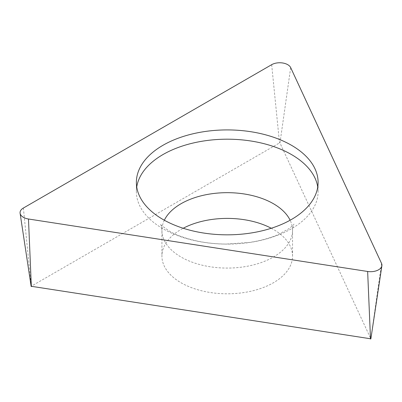 <?xml version="1.0" encoding="UTF-8"?>
<svg xmlns="http://www.w3.org/2000/svg" width="402" height="402" viewBox="0 0 402 402"><rect width="100%" height="100%" fill="white"/><g stroke="black" fill="none" stroke-linecap="round" stroke-linejoin="round"><path stroke-width="0.3" stroke-dasharray="2.01 1.51" d="M23.381 208.035L31.22 286.279L279.516 142.931L279.968 143.001L290.676 67.621M381.558 263.441L370.845 338.821L279.968 143.001M271.275 228.261A65.305 37.703 180 0 1 273.41 229.436A65.305 37.703 180 0 1 292.54 256.099A65.305 37.703 180 0 1 252.225 290.932A65.305 37.703 180 0 1 181.056 282.762A65.305 37.703 180 0 1 161.931 256.099A65.305 37.703 180 0 1 183.196 228.261M317.736 187.015A90.857 52.456 180 0 1 318.093 191.648A90.857 52.456 180 0 1 262.003 240.115A90.857 52.456 180 0 1 162.986 228.743A90.857 52.456 180 0 1 136.378 191.648A90.857 52.456 180 0 1 136.73 187.015M271.672 64.682L279.516 142.931M164.338 220.231A65.305 37.703 0 0 0 161.931 230.371A65.305 37.703 0 0 0 181.056 257.034A65.305 37.703 0 0 0 252.225 265.204A65.305 37.703 0 0 0 292.54 230.371A65.305 37.703 0 0 0 290.133 220.231M292.54 256.099L292.54 230.371C293.003 224.226 294.319 223.889 293.932 224.19C293.782 224.06 294.676 224.391 288.435 228.994L278.521 234.391C270.707 237.919 261.069 240.597 249.602 242.426L226.175 244.074C215.804 243.974 205.975 242.934 196.694 240.939C184.905 238.235 175.769 234.934 169.297 231.039C162.232 226.13 159.318 223.849 160.539 224.19C160.147 223.889 161.468 224.226 161.931 230.371L161.931 256.099M136.378 182.377L136.378 191.648M318.093 182.377L318.093 191.648"/><path stroke-width="0.6" d="M290.676 67.621L381.558 263.441A11.356 6.558 180 0 1 381.9 265.707A11.356 6.558 180 0 1 367.644 271.471L28.477 219.005A11.356 6.558 180 0 1 20.1 213.241A11.356 6.558 180 0 1 23.381 208.035L271.672 64.682A11.356 6.558 180 0 1 290.676 67.621L381.558 263.441A11.356 6.558 180 0 1 367.644 271.471L28.477 219.005A11.356 6.558 180 0 1 23.381 208.035L271.672 64.682A11.356 6.558 180 0 1 290.676 67.621M162.986 219.467A90.857 52.456 0 0 0 262.003 230.838A90.857 52.456 0 0 0 318.093 182.377A90.857 52.456 0 0 0 291.48 145.283A90.857 52.456 0 0 0 192.463 133.911A90.857 52.456 0 0 0 136.378 182.377A90.857 52.456 0 0 0 162.986 219.467M31.22 286.279L370.845 338.821M183.196 228.261A65.305 37.703 180 0 1 271.275 228.261M136.73 187.015A90.857 52.456 180 0 1 196.211 142.343A90.857 52.456 180 0 1 291.48 154.559A90.857 52.456 180 0 1 317.736 187.015M370.513 339.012L367.644 271.471M28.477 219.005L31.346 286.546M290.133 220.231A65.305 37.703 0 0 0 273.41 203.713A65.305 37.703 0 0 0 164.338 220.231M370.855 338.876L381.9 265.707M31.145 286.405L20.1 213.241"/></g></svg>
